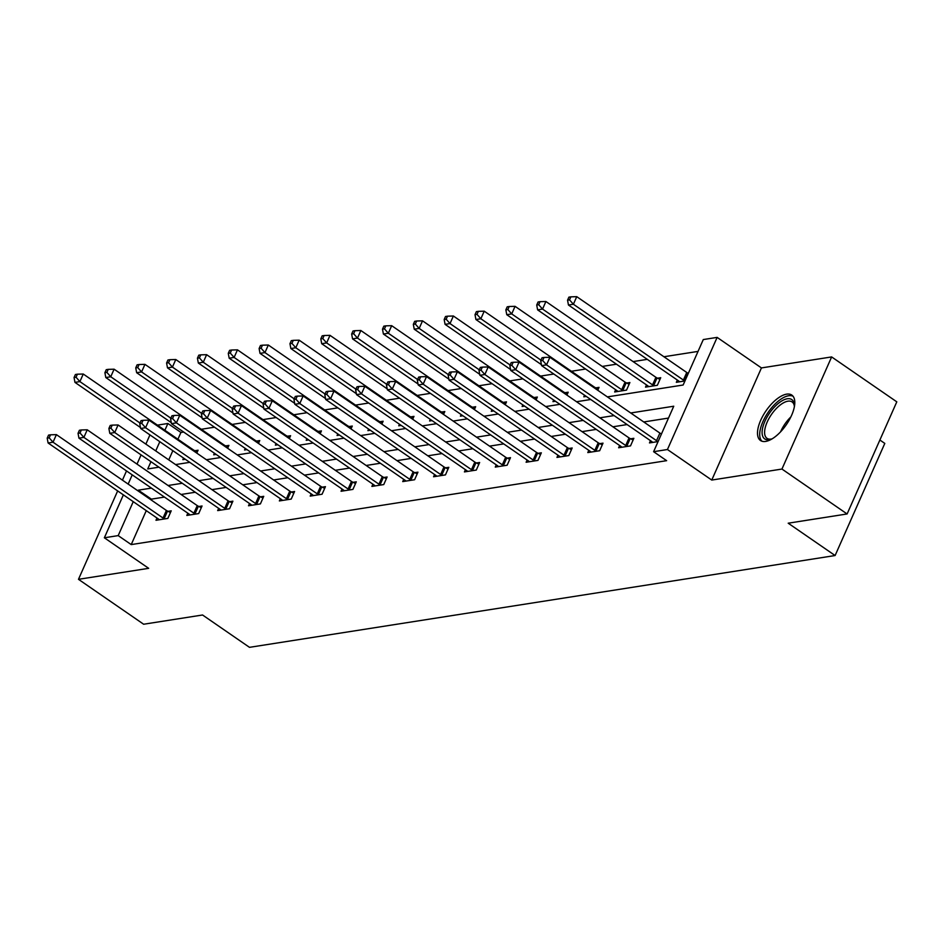 <?xml version="1.0" encoding="UTF-8"?>
<svg xmlns="http://www.w3.org/2000/svg" width="944" height="944" viewBox="0 0 944 944"><rect width="100%" height="100%" fill="white"/><g stroke="black" fill="none" stroke-linecap="round" stroke-linejoin="round"><path stroke-width="1.42" d="M786.623 394.155A27.588 12.296 -55.4 0 0 763.118 415.466A27.588 12.296 -55.4 0 0 760.486 440.506A27.588 12.296 -55.4 0 0 765.667 441.426A27.588 12.296 -55.4 0 0 789.184 420.115A27.588 12.296 -55.4 0 0 791.804 395.076A27.588 12.296 -55.4 0 0 786.623 394.155M607.381 396.893L683.149 385.01L703.292 339.557L717.133 337.386L667.443 449.521L653.602 451.692L673.745 406.227L630.71 412.976M761.442 367.924L711.764 480.059L781.951 469.05L847.11 513.961L896.8 401.837L831.64 356.926L761.442 367.924L717.133 337.386M879.879 440.022L884.799 443.409L835.11 555.532L249.487 647.336L202.559 614.992L143.641 624.232L78.482 579.321L148.668 568.323L104.359 537.785L123.381 494.868M157.412 425.13L167.89 423.49L164.881 430.275M183.655 432.033L180.918 432.47L167.89 423.49M698.041 351.404L663.939 356.749M647.301 359.357L633.094 361.587M616.456 364.195L602.248 366.425M585.61 369.033L571.403 371.263M553.774 374.025L540.558 376.09M522.929 378.851L509.725 380.928M492.084 383.689L478.879 385.766M461.238 388.527L448.034 390.592M430.393 393.365L417.189 395.43M399.56 398.191L386.344 400.268M368.715 403.029L355.499 405.106M337.869 407.867L324.653 409.932M307.024 412.705L293.82 414.77M276.179 417.531L262.975 419.608M245.334 422.369L232.13 424.434M214.489 427.207L201.284 429.272M781.951 469.05L831.64 356.926M126.508 470.938L122.437 480.142M117.658 490.915L78.482 579.321M180.918 432.47L177.909 439.255M172.846 450.677L168.764 459.893M183.561 458.064L182.853 459.657L185.307 459.268M196.789 453.108L198.075 450.217L194.865 450.725M214.406 453.226L213.698 454.819L216.152 454.442M227.634 448.282L228.92 445.391L225.71 445.887M245.239 448.4L244.543 449.993L246.998 449.604M258.479 443.444L259.753 440.553L256.556 441.06M276.085 443.562L275.377 445.155L277.843 444.766M289.324 438.606L290.599 435.715L287.401 436.222M306.93 438.724L306.222 440.317L308.688 439.939M320.169 433.78L321.444 430.889L318.246 431.384M337.775 433.886L337.067 435.491L339.521 435.101M351.003 428.942L352.289 426.051L349.091 426.546M368.62 429.06L367.912 430.653L370.367 430.263M381.848 424.104L383.134 421.213L379.936 421.72M399.465 424.222L398.757 425.815L401.212 425.425M412.693 419.266L413.979 416.375L410.77 416.882M430.299 419.384L429.603 420.977L432.057 420.599M443.538 414.44L444.813 411.549L441.615 412.044M461.144 414.558L460.436 416.151L462.902 415.761M474.384 409.602L475.658 406.711L472.46 407.218M491.989 409.72L491.281 411.313L493.747 410.923M505.229 404.764L506.503 401.873L503.305 402.38M522.834 404.882L522.126 406.475L524.593 406.097M536.062 399.937L537.348 397.046L534.151 397.542M553.68 400.044L552.972 401.637L555.426 401.259M566.907 395.099L568.194 392.208L564.996 392.704M584.525 395.217L583.817 396.81L586.271 396.421M597.753 390.261L599.039 387.37L595.829 387.878M615.653 389.73L614.662 391.972L626.521 390.108L629.884 382.532L626.674 383.04M646.498 384.892L645.507 387.134L657.366 385.282L660.717 377.706L657.52 378.202M677.344 380.066L676.341 382.308L684.955 380.951M146.273 510.645L131.228 544.594L666.641 460.672L653.602 451.692M668.505 418.074L643.749 421.956M627.111 424.564L612.904 426.794M596.266 429.402L582.059 431.632M565.421 434.24L551.213 436.458M534.575 439.066L520.368 441.296M503.742 443.904L489.523 446.134M472.897 448.742L458.69 450.961M442.052 453.568L427.844 455.799M411.206 458.406L396.999 460.637M380.361 463.244L366.154 465.475M349.516 468.082L335.309 470.301M318.683 472.909L304.464 475.139M287.837 477.747L273.63 479.977M256.992 482.585L242.785 484.815M226.147 487.423L211.94 489.641M195.302 492.249L181.095 494.479M164.457 497.087L151.37 499.14L151.052 499.86M156.987 518.032L155.996 520.274L167.855 518.409L171.218 510.834L168.008 511.329M187.832 513.194L186.841 515.436L198.7 513.571L202.051 505.996L198.854 506.503M218.678 508.356L217.675 510.598L229.545 508.745L232.897 501.158L229.699 501.665M249.511 503.518L248.52 505.76L260.391 503.907L263.742 496.332L260.544 496.827M280.356 498.692L279.365 500.934L291.224 499.069L294.587 491.494L291.389 492.001M311.201 493.854L310.21 496.096L322.069 494.231L325.432 486.656L322.234 487.163M342.047 489.016L341.055 491.258L352.914 489.405L356.277 481.829L353.068 482.325M372.892 484.178L371.901 486.42L383.76 484.567L387.111 476.991L383.913 477.487M403.737 479.351L402.734 481.593L414.605 479.729L417.956 472.153L414.758 472.661M434.582 474.513L433.579 476.755L445.45 474.891L448.801 467.315L445.603 467.823M465.416 469.675L464.424 471.917L476.283 470.065L479.646 462.489L476.449 462.985M496.261 464.849L495.27 467.091L507.129 465.227L510.492 457.651L507.294 458.147M527.106 460.011L526.115 462.253L537.974 460.389L541.337 452.813L538.127 453.321M557.951 455.173L556.96 457.415L568.819 455.563L572.182 447.987L568.972 448.483M588.796 450.335L587.805 452.577L599.664 450.725L603.015 443.149L599.818 443.645M619.642 445.509L618.639 447.751L630.509 445.887L633.861 438.311L630.663 438.818M650.475 440.671L649.484 442.913L658.098 441.568L661.461 433.957M711.764 480.059L667.443 449.521M131.228 544.594L118.201 535.614L104.359 537.785M847.11 513.961L788.193 523.2L835.11 555.532M150.957 461.687L147.736 468.944L158.934 467.186M175.572 464.578L189.779 462.348M206.417 459.74L220.625 457.521M237.251 454.914L251.47 452.683M268.096 450.076L282.303 447.845M298.941 445.238L313.148 443.019M329.786 440.411L343.994 438.181M360.632 435.573L374.839 433.343M391.477 430.735L405.684 428.505M422.322 425.897L436.529 423.679M453.155 421.071L467.374 418.841M484.001 416.233L498.208 414.003M514.846 411.395L529.053 409.165M545.691 406.569L559.898 404.339M576.536 401.731L590.743 399.501M159.807 441.698L155.736 450.913M128.148 484.083L132.231 474.879M137.01 464.094L141.093 454.89M145.872 444.105L149.943 434.901M151.429 488.107L138.343 490.16L138.013 490.88M133.246 501.665L118.201 535.614M614.084 415.584L599.865 417.814M583.239 420.422L569.02 422.641M552.393 425.248L538.186 427.479M521.548 430.086L507.341 432.317M490.703 434.924L476.496 437.155M459.858 439.762L445.651 441.981M429.013 444.589L414.805 446.819M398.179 449.427L383.96 451.657M367.334 454.265L353.127 456.483M336.489 459.091L322.282 461.321M305.644 463.929L291.436 466.159M274.798 468.767L260.591 470.997M243.953 473.605L229.746 475.823M213.12 478.431L198.901 480.661M182.275 483.269L168.056 485.499M151.37 499.14L138.343 490.16M163.041 518.02L166.392 510.444L56.404 434.629L53.041 442.205L163.041 518.02A3.54 1.227 -156.1 0 0 164.15 518.669L164.657 518.905M49.182 437.839L50.516 434.806L48.545 435.113L47.2 438.146L49.182 437.839L53.041 442.205L48.097 442.984L158.096 518.787A3.54 1.227 -156.1 0 1 158.922 519.483L159.194 519.766M166.392 510.444A3.54 1.227 -156.1 0 0 167.513 511.093L170.463 512.533M56.404 434.629L50.516 434.806M47.2 438.146L48.097 442.984M197.32 451.928L194.37 450.477A3.54 1.227 23.9 0 1 193.26 449.828L83.261 374.025L79.898 381.6L74.954 382.379L140.444 427.514M140.007 423.018L79.898 381.6L76.039 377.222L77.384 374.19L75.402 374.508L74.057 377.529L76.039 377.222M74.954 382.379L74.057 377.529M77.384 374.19L83.261 374.025M772.381 438.7A23.871 10.644 124.6 0 1 770.847 439.279A23.871 10.644 124.6 0 1 769.171 439.692A23.871 10.644 124.6 0 1 764.888 421.319A23.871 10.644 124.6 0 1 787.296 398.769A23.871 10.644 124.6 0 1 794.341 405.188A23.871 10.644 124.6 0 1 794.341 406.829M794.364 406.215A22.101 9.853 -55.4 0 0 792.075 401.932A22.101 9.853 -55.4 0 0 787.921 401.188A22.101 9.853 -55.4 0 0 769.089 418.263A22.101 9.853 -55.4 0 0 766.988 438.323A22.101 9.853 -55.4 0 0 771.142 439.066A22.101 9.853 -55.4 0 0 771.803 438.936M793.019 396.22A27.411 12.213 -55.4 0 0 788.641 395.748A27.411 12.213 -55.4 0 0 765.773 416.068A27.411 12.213 -55.4 0 0 761.985 441.237M193.886 513.182L197.237 505.606L87.237 429.803L83.886 437.379L193.886 513.182A3.54 1.227 -156.1 0 0 194.995 513.831L195.502 514.079M80.016 433.001L81.361 429.968L79.39 430.275L78.045 433.308L80.016 433.001L83.886 437.379L78.942 438.146L188.942 513.961A3.54 1.227 -156.1 0 1 189.768 514.645L190.039 514.928M197.237 505.606A3.54 1.227 -156.1 0 0 198.358 506.255L201.296 507.707M87.237 429.803L81.361 429.968M78.045 433.308L78.942 438.146M224.731 508.344L228.082 500.768L118.083 424.965L114.731 432.541L224.731 508.344A3.54 1.227 -156.1 0 0 225.84 508.993L226.336 509.241M110.861 428.163L112.206 425.13L110.224 425.449L108.89 428.47L110.861 428.163L114.731 432.541L109.787 433.32L219.787 509.123A3.54 1.227 -156.1 0 1 220.613 509.819L220.884 510.102M228.082 500.768A3.54 1.227 -156.1 0 0 229.203 501.417L232.141 502.869M118.083 424.965L112.206 425.13M108.89 428.47L109.787 433.32M228.165 447.09L225.215 445.651A3.54 1.227 23.9 0 1 224.094 445.002L114.106 369.187L110.743 376.762L105.799 377.541L171.289 422.676M170.852 418.192L110.743 376.762L106.884 372.384L108.218 369.364L106.247 369.67L104.902 372.703L106.884 372.384M105.799 377.541L104.902 372.703M108.218 369.364L114.106 369.187M258.998 442.252L256.06 440.813A3.54 1.227 23.9 0 1 254.939 440.164L144.939 364.349L141.588 371.936L136.644 372.703L202.134 417.838M201.686 413.354L141.588 371.936L137.718 367.558L139.063 364.526L137.092 364.832L135.747 367.865L137.718 367.558M136.644 372.703L135.747 367.865M139.063 364.526L144.939 364.349M255.564 503.518L258.927 495.942L148.928 420.127L145.577 427.703L255.564 503.518A3.54 1.227 -156.1 0 0 256.685 504.167L257.181 504.403M141.706 423.325L143.051 420.304L141.069 420.611L139.736 423.644L141.706 423.325L145.577 427.703L140.632 428.482L250.632 504.285A3.54 1.227 -156.1 0 1 251.458 504.981L251.718 505.264M258.927 495.942A3.54 1.227 -156.1 0 0 260.048 496.579L262.987 498.031M148.928 420.127L143.051 420.304M139.736 423.644L140.632 428.482M286.41 498.68L289.773 491.104L179.773 415.289L176.41 422.865L286.41 498.68A3.54 1.227 -156.1 0 0 287.531 499.329L288.026 499.577M172.551 418.499L173.897 415.466L171.914 415.773L170.569 418.806L172.551 418.499L176.41 422.865L171.478 423.644L281.465 499.459A3.54 1.227 -156.1 0 1 282.303 500.143L282.563 500.426M289.773 491.104A3.54 1.227 -156.1 0 0 290.882 491.753L293.832 493.193M179.773 415.289L173.897 415.466M170.569 418.806L171.478 423.644M317.255 493.842L320.618 486.266L210.618 410.463L207.255 418.039L317.255 493.842A3.54 1.227 -156.1 0 0 318.376 494.491L318.871 494.739M203.397 413.661L204.742 410.628L202.759 410.935L201.414 413.968L203.397 413.661L207.255 418.039L202.311 418.806L312.311 494.621A3.54 1.227 -156.1 0 1 313.148 495.317L313.408 495.588M320.618 486.266A3.54 1.227 -156.1 0 0 321.727 486.915L324.677 488.367M210.618 410.463L204.742 410.628M201.414 413.968L202.311 418.806M289.843 437.426L286.905 435.975A3.54 1.227 23.9 0 1 285.784 435.326L175.785 359.522L172.433 367.098L167.489 367.865L232.979 413M232.531 408.516L172.433 367.098L168.563 362.72L169.908 359.688L167.926 359.994L166.592 363.027L168.563 362.72M167.489 367.865L166.592 363.027M169.908 359.688L175.785 359.522M320.689 432.588L317.75 431.137A3.54 1.227 23.9 0 1 316.629 430.488L206.63 354.684L203.279 362.26L198.334 363.039L263.824 408.174M263.376 403.678L203.279 362.26L199.408 357.882L200.753 354.85L198.771 355.168L197.438 358.201L199.408 357.882M198.334 363.039L197.438 358.201M200.753 354.85L206.63 354.684M351.534 427.75L348.584 426.31A3.54 1.227 23.9 0 1 347.475 425.661L237.475 349.846L234.112 357.422L229.18 358.201L294.67 403.336M294.221 398.852L234.112 357.422L230.253 353.056L231.599 350.023L229.616 350.33L228.271 353.363L230.253 353.056M229.18 358.201L228.271 353.363M231.599 350.023L237.475 349.846M348.1 489.004L351.463 481.428L241.463 405.625L238.1 413.201L348.1 489.004A3.54 1.227 -156.1 0 0 349.221 489.653L349.717 489.901M234.242 408.823L235.575 405.79L233.605 406.109L232.259 409.13L234.242 408.823L238.1 413.201L233.156 413.979L343.156 489.783A3.54 1.227 -156.1 0 1 343.982 490.479L344.253 490.762M351.463 481.428A3.54 1.227 -156.1 0 0 352.572 482.077L355.522 483.529M241.463 405.625L235.575 405.79M232.259 409.13L233.156 413.979M382.379 422.924L379.429 421.472A3.54 1.227 23.9 0 1 378.32 420.823L268.32 345.02L264.957 352.596L260.013 353.363L325.503 398.498M325.066 394.014L264.957 352.596L261.099 348.218L262.444 345.185L260.461 345.492L259.116 348.525L261.099 348.218M260.013 353.363L259.116 348.525M262.444 345.185L268.32 345.02M378.945 484.178L382.296 476.602L272.297 400.787L268.946 408.363L378.945 484.178A3.54 1.227 -156.1 0 0 380.054 484.827L380.562 485.063M265.075 403.985L266.42 400.964L264.45 401.271L263.105 404.303L265.075 403.985L268.946 408.363L264.001 409.141L374.001 484.945A3.54 1.227 -156.1 0 1 374.827 485.641L375.098 485.924M382.296 476.602A3.54 1.227 -156.1 0 0 383.417 477.251L386.356 478.691M272.297 400.787L266.42 400.964M263.105 404.303L264.001 409.141M413.224 418.086L410.274 416.634A3.54 1.227 23.9 0 1 409.165 415.985L299.165 340.182L295.802 347.758L290.858 348.537L356.348 393.672M355.912 389.176L295.802 347.758L291.944 343.38L293.277 340.347L291.307 340.666L289.961 343.687L291.944 343.38M290.858 348.537L289.961 343.687M293.277 340.347L299.165 340.182M409.79 479.34L413.142 471.764L303.142 395.961L299.791 403.536L409.79 479.34A3.54 1.227 -156.1 0 0 410.9 479.989L411.407 480.236M295.92 399.159L297.266 396.126L295.295 396.433L293.95 399.465L295.92 399.159L299.791 403.536L294.847 404.303L404.846 480.118A3.54 1.227 -156.1 0 1 405.672 480.803L405.944 481.086M413.142 471.764A3.54 1.227 -156.1 0 0 414.263 472.413L417.201 473.853M303.142 395.961L297.266 396.126M293.95 399.465L294.847 404.303M444.058 413.248L441.119 411.796A3.54 1.227 23.9 0 1 439.998 411.159L329.999 335.344L326.648 342.92L321.703 343.699L387.193 388.834M386.757 384.35L326.648 342.92L322.777 338.542L324.122 335.521L322.152 335.828L320.807 338.861L322.777 338.542M321.703 343.699L320.807 338.861M324.122 335.521L329.999 335.344M440.636 474.502L443.987 466.926L333.987 391.123L330.636 398.698L440.636 474.502A3.54 1.227 -156.1 0 0 441.745 475.151L442.24 475.398M326.766 394.321L328.111 391.288L326.128 391.595L324.795 394.627L326.766 394.321L330.636 398.698L325.692 399.477L435.691 475.28A3.54 1.227 -156.1 0 1 436.517 475.977L436.789 476.26M443.987 466.926A3.54 1.227 -156.1 0 0 445.108 467.575L448.046 469.026M333.987 391.123L328.111 391.288M324.795 394.627L325.692 399.477M474.903 408.41L471.965 406.97A3.54 1.227 23.9 0 1 470.844 406.321L360.844 330.506L357.493 338.082L352.549 338.861L418.039 383.996M417.59 379.512L357.493 338.082L353.622 333.716L354.968 330.683L352.997 330.99L351.652 334.023L353.622 333.716M352.549 338.861L351.652 334.023M354.968 330.683L360.844 330.506M471.469 469.675L474.832 462.088L364.832 386.285L361.469 393.86L471.469 469.675A3.54 1.227 -156.1 0 0 472.59 470.313L473.086 470.56M357.611 389.483L358.956 386.462L356.974 386.769L355.628 389.801L357.611 389.483L361.469 393.86L356.537 394.639L466.525 470.442A3.54 1.227 -156.1 0 1 467.363 471.139L467.622 471.422M474.832 462.088A3.54 1.227 -156.1 0 0 475.941 462.737L478.891 464.188M364.832 386.285L358.956 386.462M355.628 389.801L356.537 394.639M505.748 403.584L502.81 402.132A3.54 1.227 23.9 0 1 501.689 401.483L391.689 325.68L388.338 333.256L383.394 334.023L448.884 379.158M448.435 374.674L388.338 333.256L384.468 328.878L385.813 325.845L383.83 326.152L382.497 329.185L384.468 328.878M383.394 334.023L382.497 329.185M385.813 325.845L391.689 325.68M502.314 464.837L505.677 457.262L395.678 381.447L392.315 389.022L502.314 464.837A3.54 1.227 -156.1 0 0 503.435 465.486L503.931 465.734M388.456 384.656L389.801 381.624L387.819 381.931L386.474 384.963L388.456 384.656L392.315 389.022L387.37 389.801L497.37 465.604A3.54 1.227 -156.1 0 1 498.208 466.301L498.467 466.584M505.677 457.262A3.54 1.227 -156.1 0 0 506.786 457.911L509.736 459.35M395.678 381.447L389.801 381.624M386.474 384.963L387.37 389.801M536.593 398.746L533.643 397.294A3.54 1.227 23.9 0 1 532.534 396.645L422.534 320.842L419.171 328.418L414.239 329.196L479.729 374.331M479.281 369.836L419.171 328.418L415.313 324.04L416.658 321.007L414.676 321.326L413.33 324.347L415.313 324.04M414.239 329.196L413.33 324.347M416.658 321.007L422.534 320.842M533.159 459.999L536.522 452.424L426.523 376.621L423.16 384.196L533.159 459.999A3.54 1.227 -156.1 0 0 534.28 460.648L534.776 460.896M419.301 379.818L420.646 376.786L418.664 377.093L417.319 380.125L419.301 379.818L423.16 384.196L418.216 384.963L528.215 460.778A3.54 1.227 -156.1 0 1 529.053 461.463L529.313 461.746M536.522 452.424A3.54 1.227 -156.1 0 0 537.632 453.073L540.582 454.524M426.523 376.621L420.646 376.786M417.319 380.125L418.216 384.963M567.438 393.908L564.488 392.468A3.54 1.227 23.9 0 1 563.379 391.819L453.38 316.004L450.017 323.58L445.072 324.358L510.574 369.493M510.126 365.009L450.017 323.58L446.158 319.202L447.503 316.181L445.521 316.488L444.176 319.52L446.158 319.202M445.072 324.358L444.176 319.52M447.503 316.181L453.38 316.004M564.005 455.161L567.356 447.586L457.368 371.783L454.005 379.358L564.005 455.161A3.54 1.227 -156.1 0 0 565.126 455.81L565.621 456.058M450.146 374.98L451.48 371.948L449.509 372.266L448.164 375.287L450.146 374.98L454.005 379.358L449.061 380.137L559.06 455.94A3.54 1.227 -156.1 0 1 559.886 456.636L560.158 456.92M567.356 447.586A3.54 1.227 -156.1 0 0 568.477 448.235L571.427 449.686M457.368 371.783L451.48 371.948M448.164 375.287L449.061 380.137M598.284 389.07L595.334 387.63A3.54 1.227 23.9 0 1 594.224 386.981L484.225 311.178L480.862 318.753L475.918 319.52L541.408 364.655M540.971 360.171L480.862 318.753L477.003 314.376L478.348 311.343L476.366 311.65L475.021 314.682L477.003 314.376M475.918 319.52L475.021 314.682M478.348 311.343L484.225 311.178M594.85 450.335L598.201 442.76L488.201 366.945L484.85 374.52L594.85 450.335A3.54 1.227 -156.1 0 0 595.959 450.984L596.466 451.22M480.98 370.142L482.325 367.122L480.354 367.428L479.009 370.461L480.98 370.142L484.85 374.52L479.906 375.299L589.906 451.102A3.54 1.227 -156.1 0 1 590.732 451.798L591.003 452.082M598.201 442.76A3.54 1.227 -156.1 0 0 599.322 443.409L602.26 444.848M488.201 366.945L482.325 367.122M479.009 370.461L479.906 375.299M629.129 384.243L626.179 382.792A3.54 1.227 23.9 0 1 625.058 382.143L515.07 306.34L511.707 313.915L506.763 314.694L616.762 390.497A3.54 1.227 23.9 0 1 617.588 391.194L617.86 391.465M623.323 390.615L622.816 390.368A3.54 1.227 23.9 0 1 621.707 389.719L511.707 313.915L507.848 309.538L509.182 306.505L507.211 306.812L505.866 309.844L507.848 309.538M506.763 314.694L505.866 309.844M509.182 306.505L515.07 306.34M625.695 445.497L629.046 437.922L519.047 362.107L515.695 369.694L625.695 445.497A3.54 1.227 -156.1 0 0 626.804 446.146L627.3 446.394M511.825 365.316L513.17 362.284L511.2 362.59L509.854 365.623L511.825 365.316L515.695 369.694L510.751 370.461L620.751 446.276A3.54 1.227 -156.1 0 1 621.577 446.96L621.848 447.244M629.046 437.922A3.54 1.227 -156.1 0 0 630.167 438.571L633.105 440.01M519.047 362.107L513.17 362.284M509.854 365.623L510.751 370.461M659.962 379.405L657.024 377.954A3.54 1.227 23.9 0 1 655.903 377.305L545.903 301.502L542.552 309.077L537.608 309.856L647.608 385.659A3.54 1.227 23.9 0 1 648.434 386.356L648.705 386.639M654.168 385.777L653.661 385.53A3.54 1.227 23.9 0 1 652.552 384.881L542.552 309.077L538.682 304.7L540.027 301.667L538.056 301.986L536.711 305.018L538.682 304.7M537.608 309.856L536.711 305.018M540.027 301.667L545.903 301.502M656.528 440.659L659.891 433.084L549.892 357.28L546.541 364.856L656.528 440.659A3.54 1.227 -156.1 0 0 657.649 441.308M542.67 360.478L544.015 357.446L542.033 357.752L540.7 360.785L542.67 360.478L546.541 364.856L541.596 365.623L651.596 441.438A3.54 1.227 -156.1 0 1 652.422 442.134L652.682 442.406M659.891 433.084A3.54 1.227 -156.1 0 0 661.012 433.733M549.892 357.28L544.015 357.446M540.7 360.785L541.596 365.623M688.318 373.352L687.869 373.128A3.54 1.227 23.9 0 1 686.748 372.479L576.749 296.664L573.397 304.239L568.453 305.018L678.453 380.821A3.54 1.227 23.9 0 1 679.279 381.518L679.55 381.801M684.966 380.928L684.506 380.703A3.54 1.227 23.9 0 1 683.397 380.054L573.397 304.239L569.527 299.873L570.872 296.841L568.89 297.148L567.556 300.18L569.527 299.873M568.453 305.018L567.556 300.18M570.872 296.841L576.749 296.664M164.15 518.669L167.513 511.093M194.37 450.477L194.039 451.22M193.26 449.828L192.965 450.477M780.582 431.833A22.101 9.853 124.6 0 1 790.848 416.941M194.995 513.831L198.358 506.255M225.84 508.993L229.203 501.417M225.215 445.651L224.884 446.382M224.094 445.002L223.811 445.651M256.06 440.813L255.73 441.556M254.939 440.164L254.656 440.813M256.685 504.167L260.048 496.579M287.531 499.329L290.882 491.753M318.376 494.491L321.727 486.915M286.905 435.975L286.575 436.718M285.784 435.326L285.501 435.975M317.75 431.137L317.42 431.88M316.629 430.488L316.346 431.137M348.584 426.31L348.265 427.042M347.475 425.661L347.18 426.31M349.221 489.653L352.572 482.077M379.429 421.472L379.099 422.216M378.32 420.823L378.025 421.472M380.054 484.827L383.417 477.251M410.274 416.634L409.944 417.378M409.165 415.985L408.87 416.634M410.9 479.989L414.263 472.413M441.119 411.796L440.789 412.54M439.998 411.159L439.715 411.796M441.745 475.151L445.108 467.575M471.965 406.97L471.634 407.714M470.844 406.321L470.56 406.97M472.59 470.313L475.941 462.737M502.81 402.132L502.479 402.876M501.689 401.483L501.406 402.132M503.435 465.486L506.786 457.911M533.643 397.294L533.325 398.038M532.534 396.645L532.251 397.294M534.28 460.648L537.632 453.073M564.488 392.468L564.158 393.2M563.379 391.819L563.084 392.468M565.126 455.81L568.477 448.235M595.334 387.63L595.003 388.373M594.224 386.981L593.929 387.63M595.959 450.984L599.322 443.409M626.179 382.792L622.816 390.368M625.058 382.143L621.707 389.719M626.804 446.146L630.167 438.571M657.024 377.954L653.661 385.53M655.903 377.305L652.552 384.881M687.869 373.128L684.506 380.703M686.748 372.479L683.397 380.054"/></g></svg>
